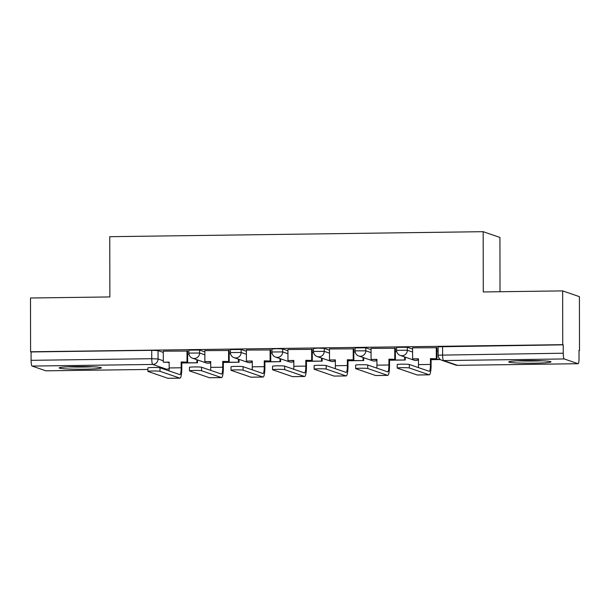 <?xml version="1.0" encoding="UTF-8"?>
<svg xmlns="http://www.w3.org/2000/svg" width="610" height="610" viewBox="0 0 610 610"><rect width="100%" height="100%" fill="white"/><g stroke="black" fill="none" stroke-linecap="round" stroke-linejoin="round"><path stroke-width="0.91" d="M204.846 351.856L199.584 350.048L188.848 350.125L188.848 353.098L199.592 353.015L204.853 354.829M246.394 351.299L241.133 349.492L230.397 349.568L230.397 352.542L241.141 352.466L246.402 354.273M287.943 350.742L282.682 348.935L276.383 348.668L271.946 349.019L271.946 351.985L282.689 351.909L287.95 353.716M329.491 350.186L324.238 348.379L317.932 348.112L313.494 348.462L313.494 351.436L324.238 351.352L329.499 353.159M371.04 349.629L365.786 347.822L355.043 347.906L355.043 350.88L365.786 350.796L371.048 352.603M412.589 349.08L407.335 347.265L396.591 347.349L396.591 350.323L407.335 350.239L412.596 352.046M533.674 363.194A21.121 1.342 179.9 0 0 550.982 361.844A21.121 1.342 179.9 0 0 526.049 360.571A21.121 1.342 179.9 0 0 508.74 361.921A21.121 1.342 179.9 0 0 533.674 363.194M84.088 369.202A21.121 1.342 179.9 0 0 101.405 367.853A21.121 1.342 179.9 0 0 76.471 366.579A21.121 1.342 179.9 0 0 59.162 367.929A21.121 1.342 179.9 0 0 84.088 369.202M579.012 350.437L579.5 350.43L579.012 350.262L579.027 358.642A5.414 0.976 89.2 0 1 578.12 363.72A5.414 0.976 89.2 0 1 578.059 363.705L564.227 358.954L443.577 360.563L457.408 365.321L578.059 363.705M500.025 291.725L499.933 237.45L483.173 231.686L483.28 291.954L562.649 290.894L562.74 344.665L30.591 351.779L30.5 298L109.869 296.94L109.762 236.68L483.173 231.686M562.649 290.894L579.409 296.651L579.5 350.43M46.04 370.819A5.414 0.976 -90.8 0 1 45.971 370.827A5.414 0.976 -90.8 0 1 45.91 370.819L32.086 366.069A5.414 0.976 -90.8 0 1 31.095 360.327L31.079 351.947L151.737 350.338L158.036 350.597L163.297 352.412M31.079 351.947L30.591 351.779M563.228 344.833L438.14 346.793L438.155 355.173L563.243 353.213L563.228 344.833L562.74 344.665M563.243 353.213A5.414 0.976 89.2 0 0 564.227 358.954M436.928 347.731L412.589 347.837M395.379 348.287L371.04 348.394M353.83 348.836L329.491 348.95M312.282 349.393L287.943 349.507M270.733 349.949L246.394 350.064M229.185 350.506L204.846 350.613M187.636 351.063L163.297 351.169M438.148 350.941L436.935 350.956M396.729 351.497L395.387 351.512M355.173 352.046L353.838 352.069M313.624 352.603L312.289 352.626M272.075 353.159L270.741 353.175M230.527 353.716L229.192 353.731M188.978 354.273L187.644 354.288M397.217 368.066L397.209 364.551A6.092 0.389 -0.1 0 1 402.752 364.155A6.092 0.389 -0.1 0 1 409.295 364.46L409.302 367.975A6.092 0.389 179.9 0 0 402.752 367.67A6.092 0.389 179.9 0 0 397.217 368.066A6.092 0.389 179.9 0 0 397.316 368.135L417.179 374.959A10.835 1.952 89.2 0 0 417.301 374.982L429.287 374.822A10.835 1.952 89.2 0 0 431.102 364.658L431.087 358.848L436.951 358.771L436.928 347.647M412.589 347.791L412.612 358.871L418.468 359.023M412.612 358.871L418.468 358.794L418.475 364.605A7.312 1.319 -90.8 0 1 418.368 367.578M431.087 358.848L430.454 358.634L430.462 364.444A7.312 1.319 -90.8 0 1 429.242 371.299A7.312 1.319 -90.8 0 1 429.158 371.284L409.295 364.46M430.454 358.634L436.951 358.771M436.295 347.471L436.31 358.558M431.087 359.671L440.397 359.549M431.087 359.45L440.107 359.328M409.302 367.975L429.166 374.799A10.835 1.952 89.2 0 0 429.287 374.822M539.682 360.678A18.277 1.159 -0.1 0 1 520.033 360.716M517.516 360.815A20.984 1.327 179.9 0 0 542.206 360.777M90.105 366.686A18.277 1.159 -0.1 0 1 70.455 366.724M67.939 366.823A20.984 1.327 179.9 0 0 92.621 366.785M355.668 368.615L355.66 365.108A6.092 0.389 -0.1 0 1 361.204 364.711A6.092 0.389 -0.1 0 1 367.746 365.016L367.754 368.524A6.092 0.389 179.9 0 0 361.204 368.226A6.092 0.389 179.9 0 0 355.668 368.615A6.092 0.389 179.9 0 0 355.767 368.684L375.63 375.516A10.835 1.952 89.2 0 0 375.752 375.539L387.739 375.379A10.835 1.952 89.2 0 0 389.546 365.215L389.538 359.404L395.402 359.328L395.379 348.203M371.04 348.348L371.063 359.427L376.919 359.572M371.063 359.427L376.919 359.351L376.927 365.161A7.312 1.319 -90.8 0 1 376.82 368.135M389.538 359.404L388.906 359.191L388.913 365.001A7.312 1.319 -90.8 0 1 387.693 371.856A7.312 1.319 -90.8 0 1 387.609 371.841L367.746 365.016M388.906 359.191L395.402 359.328M394.746 348.028L394.762 359.107M389.538 360.228L405.261 360.022L405.261 357.155M389.538 359.999L405.261 360.022M404.621 356.934L404.628 359.801M367.754 368.524L387.617 375.356A10.835 1.952 89.2 0 0 387.739 375.379M314.119 369.172L314.112 365.657A6.092 0.389 -0.1 0 1 319.648 365.268A6.092 0.389 -0.1 0 1 326.197 365.573L326.205 369.08A6.092 0.389 179.9 0 0 319.655 368.775A6.092 0.389 179.9 0 0 314.119 369.172A6.092 0.389 179.9 0 0 314.219 369.241L334.082 376.073A10.835 1.952 89.2 0 0 334.204 376.088L346.19 375.928A10.835 1.952 89.2 0 0 347.997 365.771L347.99 359.961L353.853 359.885L353.83 348.76M329.491 348.905L329.507 359.984L335.37 360.129M329.507 359.984L335.37 359.908L335.378 365.718A7.312 1.319 -90.8 0 1 335.271 368.684M347.99 359.961L347.357 359.748L347.364 365.55A7.312 1.319 -90.8 0 1 346.144 372.413A7.312 1.319 -90.8 0 1 346.061 372.397L326.197 365.573M347.357 359.748L353.853 359.885M353.198 348.584L353.213 359.664M347.99 360.784L363.712 360.571L363.712 357.712M347.99 360.556L363.712 360.571M363.072 357.49L363.08 360.358M326.205 369.08L346.068 375.912A10.835 1.952 89.2 0 0 346.19 375.928M272.571 369.729L272.563 366.213A6.092 0.389 -0.1 0 1 278.099 365.825A6.092 0.389 -0.1 0 1 284.649 366.122L284.656 369.637A6.092 0.389 179.9 0 0 278.107 369.332A6.092 0.389 179.9 0 0 272.571 369.729A6.092 0.389 179.9 0 0 272.67 369.797L292.533 376.629A10.835 1.952 89.2 0 0 292.655 376.644L304.642 376.484A10.835 1.952 89.2 0 0 306.449 366.328L306.441 360.518L312.297 360.441L312.282 349.309M287.943 349.461L287.958 360.54L293.822 360.685M287.958 360.54L293.822 360.457L293.829 366.267A7.312 1.319 -90.8 0 1 293.715 369.241M306.441 360.518L305.808 360.296L305.816 366.107A7.312 1.319 -90.8 0 1 304.596 372.969A7.312 1.319 -90.8 0 1 304.512 372.954L284.649 366.122M305.808 360.296L312.297 360.441M311.649 349.141L311.664 360.22M306.441 361.341L322.164 361.128L322.164 358.268M306.441 361.112L322.164 361.128M321.523 358.047L321.531 360.914M284.656 369.637L304.52 376.469A10.835 1.952 89.2 0 0 304.642 376.484M231.022 370.285L231.015 366.77A6.092 0.389 -0.1 0 1 236.55 366.374A6.092 0.389 -0.1 0 1 243.1 366.679L243.108 370.194A6.092 0.389 179.9 0 0 236.558 369.889A6.092 0.389 179.9 0 0 231.022 370.285A6.092 0.389 179.9 0 0 231.121 370.354L250.984 377.178A10.835 1.952 89.2 0 0 251.106 377.201L263.093 377.041A10.835 1.952 89.2 0 0 264.9 366.885L264.892 361.074L270.748 360.998L270.733 349.865M246.394 350.01L246.41 361.089L252.273 361.242M246.41 361.089L252.273 361.013L252.281 366.823A7.312 1.319 -90.8 0 1 252.166 369.797M264.892 361.074L264.26 360.853L264.267 366.663A7.312 1.319 -90.8 0 1 263.047 373.518A7.312 1.319 -90.8 0 1 262.963 373.511L243.1 366.679M264.26 360.853L270.748 360.998M270.1 349.698L270.116 360.777M264.892 361.898L280.615 361.684L280.615 358.825M264.892 361.669L280.615 361.684M279.975 358.604L279.982 361.463M243.108 370.194L262.963 377.018A10.835 1.952 89.2 0 0 263.093 377.041M189.474 370.842L189.466 367.327A6.092 0.389 -0.1 0 1 195.002 366.93A6.092 0.389 -0.1 0 1 201.552 367.235L201.559 370.75A6.092 0.389 179.9 0 0 195.009 370.445A6.092 0.389 179.9 0 0 189.474 370.842A6.092 0.389 179.9 0 0 189.573 370.91L209.436 377.735A10.835 1.952 89.2 0 0 209.558 377.758L221.544 377.598A10.835 1.952 89.2 0 0 223.351 367.441L223.344 361.631L229.2 361.547L229.185 350.422M204.846 350.567L204.861 361.646L210.725 361.799M204.861 361.646L210.725 361.57L210.732 367.38A7.312 1.319 -90.8 0 1 210.618 370.354M223.344 361.631L222.711 361.41L222.719 367.22A7.312 1.319 -90.8 0 1 221.499 374.075A7.312 1.319 -90.8 0 1 221.415 374.06L201.552 367.235M222.711 361.41L229.2 361.547M228.552 350.254L228.567 361.333M223.344 362.447L239.067 362.241L239.067 359.374M223.344 362.226L239.067 362.241M238.426 359.16L238.434 362.02M201.559 370.75L221.415 377.575A10.835 1.952 89.2 0 0 221.544 377.598M147.925 371.398L147.917 367.883A6.092 0.389 -0.1 0 1 153.453 367.487A6.092 0.389 -0.1 0 1 160.003 367.792L160.003 371.307A6.092 0.389 179.9 0 0 153.461 371.002A6.092 0.389 179.9 0 0 147.925 371.398A6.092 0.389 179.9 0 0 148.024 371.467L167.887 378.291A10.835 1.952 89.2 0 0 168.009 378.314L179.996 378.154A10.835 1.952 89.2 0 0 181.803 367.99L181.795 362.18L187.651 362.104L187.636 350.979M163.297 351.124L163.312 362.203L169.176 362.355M163.312 362.203L169.176 362.126L169.183 367.937A7.312 1.319 -90.8 0 1 169.069 370.91M181.795 362.18L181.162 361.966L181.17 367.777A7.312 1.319 -90.8 0 1 179.95 374.631A7.312 1.319 -90.8 0 1 179.866 374.616L160.003 367.792M181.162 361.966L187.651 362.104M187.003 350.803L187.018 361.89M181.795 363.003L197.518 362.798L197.518 359.93M181.795 362.782L197.518 362.798M196.877 359.717L196.885 362.576M160.003 371.307L179.866 378.131A10.835 1.952 89.2 0 0 179.996 378.154M199.584 350.048L199.592 353.015A5.414 5.315 109 0 1 194.277 358.497A5.414 5.315 -71 0 1 192.508 358.207L206.333 362.965A5.414 5.315 -71 0 0 210.725 362.515M241.133 349.492L241.141 352.466A5.414 5.315 109 0 1 235.826 357.94A5.414 5.315 -71 0 1 234.057 357.658L247.881 362.409A5.414 5.315 -71 0 0 252.273 361.959M282.682 348.935L282.689 351.909A5.414 5.315 109 0 1 277.375 357.384A5.414 5.315 -71 0 1 275.606 357.102L289.43 361.852A5.414 5.315 -71 0 0 293.822 361.402M324.238 348.379L324.238 351.352A5.414 5.315 109 0 1 318.923 356.827A5.414 5.315 -71 0 1 317.154 356.545L330.978 361.295A5.414 5.315 -71 0 0 335.37 360.845M365.786 347.822L365.786 350.796A5.414 5.315 109 0 1 360.472 356.27A5.414 5.315 -71 0 1 358.703 355.988L372.527 360.746A5.414 5.315 -71 0 0 376.919 360.289M407.335 347.265L407.335 350.239A5.414 5.315 109 0 1 402.02 355.714A5.414 5.315 -71 0 1 400.251 355.432L414.076 360.19A5.414 5.315 -71 0 0 418.468 359.732M158.036 350.597L158.051 358.977L163.312 360.784M167.918 362.37L169.176 362.798M164.212 369.241L166.56 369.21L152.736 364.452L32.086 366.069M45.91 370.819L147.917 369.454L45.971 370.827M442.578 346.45L442.593 354.829A5.414 0.976 -90.8 0 0 443.577 360.563A5.414 5.315 109 0 1 441.808 360.281L455.639 365.039A5.414 5.414 0 0 0 457.469 365.329A5.414 0.976 89.2 0 0 457.53 365.321M151.737 350.338L151.745 358.71L158.051 358.977A5.414 5.315 -71 0 1 152.736 364.452A5.414 0.976 -90.8 0 1 151.745 358.71L31.095 360.327M169.183 368.47A5.414 5.315 -71 0 1 166.56 369.21A5.414 0.976 89.2 0 0 166.629 369.218A5.414 5.414 0 0 0 169.183 368.539M578.12 363.72L457.469 365.329A5.414 0.976 89.2 0 1 457.408 365.321A5.414 5.315 109 0 1 455.639 365.039M430.462 364.444L418.475 364.605M429.166 374.799L417.179 374.959M388.913 365.001L376.927 365.161M387.617 375.356L375.63 375.516M347.364 365.55L335.378 365.718M346.068 375.912L334.082 376.073M305.816 366.107L293.829 366.267M304.52 376.469L292.533 376.629M264.267 366.663L252.281 366.823M262.963 377.018L250.984 377.178M222.719 367.22L210.732 367.38M221.415 377.575L209.436 377.735M181.17 367.777L169.183 367.937M179.866 378.131L167.887 378.291M414.076 360.19A5.414 5.414 0 0 0 418.468 359.801M396.591 350.323A5.414 5.414 0 0 0 400.251 355.432M372.527 360.746A5.414 5.414 0 0 0 376.919 360.358M355.043 350.88A5.414 5.414 0 0 0 358.703 355.988M330.978 361.295A5.414 5.414 0 0 0 335.37 360.906M313.494 351.436A5.414 5.414 0 0 0 317.154 356.545M289.43 361.852A5.414 5.414 0 0 0 293.822 361.463M271.946 351.985A5.414 5.414 0 0 0 275.606 357.102M247.881 362.409A5.414 5.414 0 0 0 252.273 362.02M230.397 352.542A5.414 5.414 0 0 0 234.057 357.658M206.333 362.965A5.414 5.414 0 0 0 210.725 362.576M188.848 353.098A5.414 5.414 0 0 0 192.508 358.207M164.243 369.248L166.629 369.218M438.155 355.173A5.414 5.414 0 0 0 441.808 360.281"/></g></svg>
